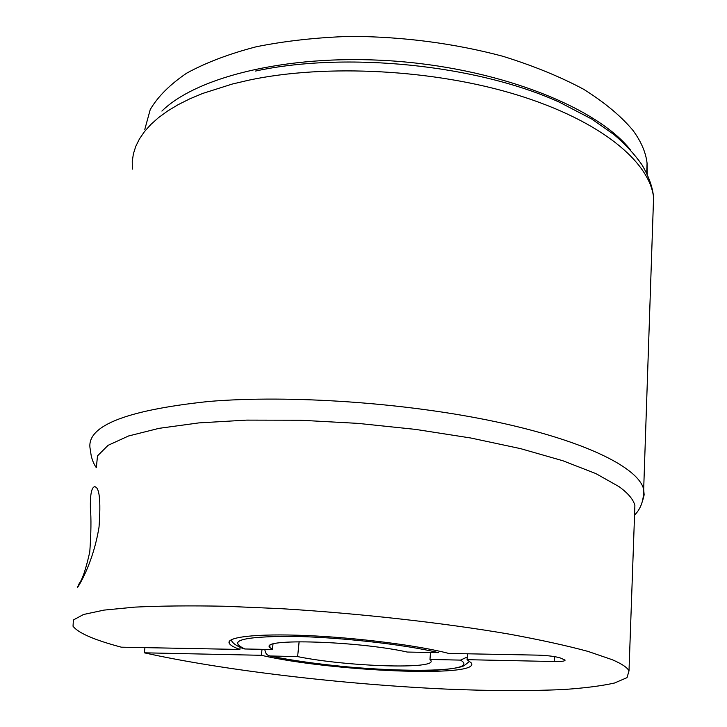 <?xml version="1.0" encoding="UTF-8"?>
<svg xmlns="http://www.w3.org/2000/svg" width="727" height="727" viewBox="0 0 727 727"><rect width="100%" height="100%" fill="white"/><g stroke="black" fill="none" stroke-linecap="round" stroke-linejoin="round"><path stroke-width="1.09" d="M161.894 111.086C197.962 75.608 293.835 52.78 398.95 61.441C504.065 69.983 597.776 108.459 630.409 149.862M144.809 129.37L150.244 109.541C157.877 96.564 170.027 84.441 186.675 73.173C205.895 62.64 229.096 53.834 256.295 46.755C285.447 40.903 316.936 37.431 350.777 36.35C403.449 36.695 454.093 43.32 502.721 56.233C533.173 65.684 560.108 76.68 583.536 89.212C604.5 102.353 620.949 116.038 632.89 130.287C641.096 141.429 645.821 152.388 647.066 163.166L647.194 174.289M430.502 652.482L429.975 659.453L430.847 660.425C437.509 669.694 346.734 666.632 297.616 656.608L299.124 641.723M264.846 649.356C265.155 653.11 266.873 655.318 269.999 655.972L297.616 656.608M429.975 659.453L460.509 660.107L466.48 657.362M272.988 644.131L272.425 649.502L269.79 647.43C259.539 638.161 357.711 641.014 407.238 652.046L438.39 652.637C404.503 644.367 337.192 636.897 290.291 636.334C242.173 636.561 227.069 640.778 244.99 648.984L243.563 648.766C236.184 645.876 232.058 642.877 231.195 639.778M272.425 649.502L244.99 648.984M89.775 551.975C91.111 533.191 91.311 518.56 90.375 508.064C90.13 494.714 91.52 487.599 94.528 486.717C99.445 486.826 100.953 500.276 99.036 527.066C92.792 565.361 77.044 588.534 77.335 587.689L79.325 583.299C82.415 579.483 85.895 569.041 89.775 551.975M467.488 653.791L467.088 659.68L471.405 663.06C480.647 677.982 330.549 671.412 261.366 655.3L144.282 652.81C223.489 670.43 342.962 684.371 446.251 689.096C490.752 690.95 529.919 691.086 563.761 689.505C584.544 688.096 601.438 685.934 614.451 683.035L627.01 677.655L629 670.894C627.319 667.495 621.739 663.769 612.243 659.707L588.079 651.428C566.842 645.658 540.652 639.905 509.518 634.171C443.761 622.866 359.111 613.361 280.613 608.644L224.879 606.245C190.429 605.582 160.431 605.873 134.868 607.118L103.988 610.107L83.523 614.497L73.4 619.958L73.027 626.22C78.207 633.008 94.31 639.996 121.345 647.184L239.892 649.447L240.137 647.33M634.58 514.134L634.889 505.465C633.353 499.467 628.064 493.188 618.995 486.617L595.876 473.595L562.798 460.727L520.587 448.641L470.769 437.999L415.608 429.403L357.857 423.368L300.542 420.233L246.662 420.115L198.807 422.905L159.004 428.339L128.561 435.982L108.069 445.333L97.509 455.884L96.382 467.134M467.088 659.68L554.192 661.534C561.526 661.625 565.152 661.152 565.07 660.098L560.581 658.053C555.555 656.454 547.858 655.481 537.48 655.127L448.804 653.437C418.316 645.458 356.821 637.624 306.303 635.534C255.659 633.399 225.106 637.134 229.396 643.549C230.586 645.403 234.085 647.375 239.892 649.447M261.366 655.3L262.02 649.311M144.282 652.81L144.964 647.639M270.644 656.027C341.59 671.857 487.99 676.274 460.509 660.107M96.3 467.688C92.856 462.59 90.939 456.874 90.548 450.54C84.014 426.894 123.317 410.537 208.458 401.495C290 394.634 406.947 402.749 496.377 421.896C585.98 441.071 638.724 467.915 643.677 489.389L644.149 494.86L642.804 500.094M653.055 212.811L653.582 197.29C649.402 161.676 600.593 120.764 517.624 95.092C434.801 69.465 326.105 63.694 248.761 80.179L232.304 84.041L202.715 93.438L189.72 98.881L178.015 104.752L167.61 111.013L158.55 117.601L150.843 124.481L144.482 131.596L139.466 138.902L135.767 146.354L133.377 153.897L132.25 161.494L132.35 169.118M554.437 656.608L554.192 661.534M269.79 647.43L269.981 645.694M646.712 173.28L647.066 163.166M269.999 655.981C310.193 664.396 375.659 670.73 420.024 670.558C444.642 670.594 461.636 667.54 464.28 665.541L469.687 661.27M634.544 515.098C640.796 508.9 643.84 500.33 643.677 489.389L653.582 197.29C652.61 187.03 648.702 176.152 641.868 164.665C634.562 154.251 625.374 144.31 614.315 134.831L591.823 119.101L559.608 102.289C477.303 64.803 346.415 51.372 255.513 71.046M95.473 487.072L94.528 486.717M229.396 643.549L229.705 640.869M629 670.894L634.889 505.465"/></g></svg>
